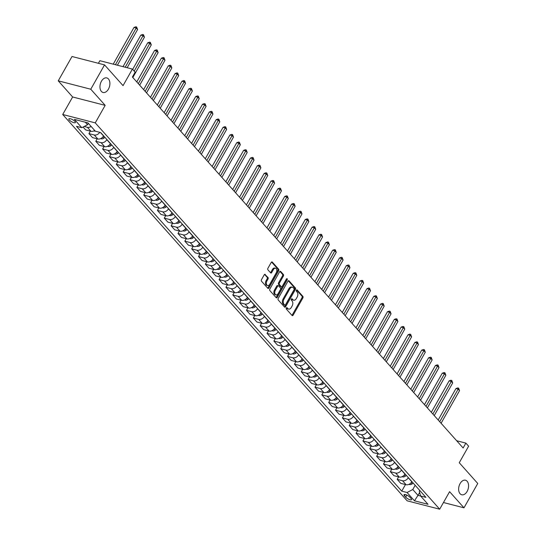<?xml version="1.0" encoding="UTF-8"?>
<svg xmlns="http://www.w3.org/2000/svg" width="536" height="536" viewBox="0 0 536 536"><rect width="100%" height="100%" fill="white"/><g stroke="black" fill="none" stroke-linecap="round" stroke-linejoin="round"><path stroke-width="0.8" d="M286.351 307.992A0.804 0.509 104.5 0 0 286.351 309.084L292.066 315.49A1.152 0.73 104.5 0 0 292.321 315.65A1.152 0.73 104.5 0 0 293.145 315.141L302.88 297.942A1.152 0.73 104.5 0 0 302.88 296.381L297.165 289.976A0.804 0.509 104.5 0 0 296.408 291.309L297.145 292.14A3.685 2.332 104.5 0 1 297.138 297.132L296.328 298.559A3.685 2.332 104.5 0 1 293.688 300.2A3.685 2.332 104.5 0 1 292.877 299.691L292.14 298.86A0.804 0.509 104.5 0 0 291.383 300.194L292.12 301.024A3.685 2.332 104.5 0 1 292.113 306.016L291.303 307.45A3.685 2.332 104.5 0 1 288.656 309.084A3.685 2.332 104.5 0 1 287.852 308.575L287.108 307.744A0.804 0.509 104.5 0 0 286.351 307.992M108.433 89.13A7.511 4.757 104.5 0 0 106.798 77.928A7.511 4.757 104.5 0 0 101.418 81.264A7.511 4.757 104.5 0 0 103.053 92.473A7.511 4.757 104.5 0 0 108.433 89.13M467.117 491.438A7.511 4.757 104.5 0 0 465.483 480.229A7.511 4.757 104.5 0 0 460.102 483.566A7.511 4.757 104.5 0 0 461.731 494.775A7.511 4.757 104.5 0 0 467.117 491.438M69.305 119.977A3.752 1.132 -150.5 0 0 72.755 122.282A3.752 1.132 -150.5 0 0 75.382 122.55A3.752 1.132 -150.5 0 0 74.926 121.431A3.752 1.132 -150.5 0 0 71.476 119.126A3.752 1.132 -150.5 0 0 68.849 118.858A3.752 1.132 -150.5 0 0 69.305 119.977M265.3 274.459A1.152 0.73 104.5 0 0 265.045 274.298A1.152 0.73 104.5 0 0 264.221 274.807L261.488 279.631A1.152 0.73 104.5 0 0 261.488 281.192L267.833 288.314A1.152 0.73 104.5 0 0 268.087 288.475A1.152 0.73 104.5 0 0 268.911 287.959L278.646 270.76A1.152 0.73 104.5 0 0 278.646 269.206L272.301 262.084A1.152 0.73 104.5 0 0 272.047 261.923A1.152 0.73 104.5 0 0 271.223 262.432L267.92 268.261A1.152 0.73 104.5 0 0 267.92 269.822L270.64 272.871A1.152 0.73 104.5 0 0 270.888 273.032A1.152 0.73 104.5 0 0 271.712 272.516L273.353 269.628A3.082 1.95 104.5 0 1 275.558 268.255A3.082 1.95 104.5 0 1 276.228 272.858L269.822 284.18A3.082 1.95 104.5 0 1 267.611 285.547A3.082 1.95 104.5 0 1 266.941 280.951L268.013 279.062A1.152 0.73 104.5 0 0 268.013 277.501L264.744 274.311M443.46 502.527L463.982 507.813L477.75 483.479L459.258 462.736L468.618 446.187L465.878 443.111L463.124 447.982L132.392 77.023L135.146 72.159L132.405 69.084L99.87 60.702L98.403 63.302M90.778 89.224L58.25 80.836L72.635 96.976L105.163 105.358L90.778 89.224L104.547 64.889L123.046 85.633L132.405 69.084M105.163 105.358L95.254 122.878L439.688 509.2L407.152 500.818L62.719 114.496L95.254 122.878M463.982 507.813L449.597 491.68L439.688 509.2M278.218 298.398A1.152 0.73 104.5 0 0 278.218 299.959L284.562 307.074A1.152 0.73 104.5 0 0 284.817 307.235A1.152 0.73 104.5 0 0 285.641 306.726L295.376 289.527A1.152 0.73 104.5 0 0 295.376 287.966L289.031 280.851A1.152 0.73 104.5 0 0 288.777 280.69A1.152 0.73 104.5 0 0 287.953 281.199L278.218 298.398M276.201 297.694L269.849 290.572A1.152 0.73 104.5 0 1 269.856 289.018L279.584 271.819A1.152 0.73 104.5 0 1 280.408 271.303A1.152 0.73 104.5 0 1 280.663 271.464L283.383 274.512A1.152 0.73 104.5 0 1 283.377 276.074L279.43 283.048A1.152 0.73 104.5 0 0 279.43 284.603L281.233 286.626A1.152 0.73 104.5 0 0 281.48 286.787A1.152 0.73 104.5 0 0 282.311 286.271L286.418 279.015A0.804 0.509 104.5 0 1 287.169 279.859L277.28 297.339A1.152 0.73 104.5 0 1 276.455 297.855A1.152 0.73 104.5 0 1 276.201 297.694M58.25 80.836L72.018 56.501L104.547 64.889M411.112 498.567L409.906 497.214A3.638 1.099 -150.5 0 0 406.563 494.983A3.638 1.099 -150.5 0 0 404.01 494.721A3.638 1.099 -150.5 0 0 404.452 495.813L405.658 497.167A3.638 1.099 -150.5 0 0 409.002 499.398A3.638 1.099 -150.5 0 0 411.548 499.659A3.638 1.099 -150.5 0 0 411.112 498.567M419.728 490.42L419.286 491.197L420.599 495.994L425.919 497.368L100.668 132.56L95.348 131.186L87.951 122.891L74.41 119.401L81.807 127.702L76.487 126.329L401.739 491.137L407.058 492.504L412.78 489.522L415.166 485.301M420.599 495.994L427.996 504.296L414.455 500.805L407.058 492.504M72.635 96.976L62.719 114.496M465.878 443.111L456.672 440.739M419.628 492.45L417.986 495.358L420.639 496.041M412.78 489.522L417.986 495.358L414.455 500.805M85.291 122.208L87.529 124.714L88.319 123.307M90.343 131.132L88.936 133.611L92.5 137.605L97.82 138.978A4.69 3.343 -41.7 0 0 103.542 135.99L103.609 135.863M97.19 138.817L95.79 141.296L101.11 142.663A4.69 3.343 -41.7 0 0 106.825 139.682L106.899 139.554M95.79 141.296L99.348 145.29L104.667 146.663A4.69 3.343 -41.7 0 0 110.389 143.675L110.463 143.548M104.044 146.502L102.637 148.981L107.957 150.348A4.69 3.343 -41.7 0 0 113.679 147.36L113.753 147.233M102.637 148.981L106.202 152.974L111.522 154.341A4.69 3.343 -41.7 0 0 117.243 151.36L117.31 151.232M110.892 154.18L109.491 156.659L114.811 158.033A4.69 3.343 -41.7 0 0 120.526 155.045L120.6 154.917M109.491 156.659L113.049 160.659L118.369 162.026A4.69 3.343 -41.7 0 0 124.091 159.038L124.164 158.911M117.739 161.865L116.339 164.344L121.659 165.718A4.69 3.343 -41.7 0 0 127.38 162.73L127.447 162.602M116.339 164.344L119.903 168.338L125.223 169.711A4.69 3.343 -41.7 0 0 130.938 166.723L131.012 166.596M124.593 169.55L123.193 172.029L128.506 173.396A4.69 3.343 -41.7 0 0 134.228 170.415L134.302 170.287M123.193 172.029L126.751 176.022L132.07 177.396A4.69 3.343 -41.7 0 0 137.792 174.408L137.866 174.28M131.441 177.235L130.04 179.714L135.36 181.081A4.69 3.343 -41.7 0 0 141.082 178.093L141.149 177.965M130.04 179.714L133.605 183.707L138.924 185.081A4.69 3.343 -41.7 0 0 144.64 182.093L144.713 181.965M138.295 184.913L136.888 187.392L142.208 188.766A4.69 3.343 -41.7 0 0 147.929 185.778L148.003 185.65M136.888 187.392L140.452 191.392L145.772 192.759A4.69 3.343 -41.7 0 0 151.494 189.771L151.561 189.65M145.142 192.598L143.742 195.077L149.062 196.451A4.69 3.343 -41.7 0 0 154.777 193.463L154.85 193.335M143.742 195.077L147.299 199.077L152.619 200.444A4.69 3.343 -41.7 0 0 158.341 197.456L158.415 197.328M151.996 200.283L150.589 202.762L155.909 204.136A4.69 3.343 -41.7 0 0 161.631 201.147L161.704 201.02M150.589 202.762L154.154 206.755L159.473 208.129A4.69 3.343 -41.7 0 0 165.195 205.141L165.262 205.013M158.844 207.968L157.443 210.447L162.763 211.814A4.69 3.343 -41.7 0 0 168.478 208.826L168.552 208.705M157.443 210.447L161.001 214.44L166.321 215.814A4.69 3.343 -41.7 0 0 172.043 212.826L172.116 212.698M165.691 215.646L164.291 218.132L169.611 219.499A4.69 3.343 -41.7 0 0 175.332 216.511L175.399 216.383M164.291 218.132L167.855 222.125L173.175 223.492A4.69 3.343 -41.7 0 0 178.89 220.51L178.964 220.383M172.545 223.331L171.145 225.81L176.465 227.184A4.69 3.343 -41.7 0 0 182.18 224.195L182.253 224.068M171.145 225.81L174.703 229.81L180.022 231.177A4.69 3.343 -41.7 0 0 185.744 228.189L185.818 228.061M179.393 231.016L177.992 233.495L183.312 234.869A4.69 3.343 -41.7 0 0 189.034 231.88L189.101 231.753M177.992 233.495L181.557 237.488L186.876 238.862A4.69 3.343 -41.7 0 0 192.591 235.874L192.665 235.746M186.247 238.701L184.84 241.18L190.159 242.547A4.69 3.343 -41.7 0 0 195.881 239.565L195.955 239.438M184.84 241.18L188.404 245.173L193.724 246.547A4.69 3.343 -41.7 0 0 199.446 243.558L199.513 243.431M193.094 246.386L191.694 248.865L197.014 250.232A4.69 3.343 -41.7 0 0 202.735 247.243L202.802 247.116M191.694 248.865L195.258 252.858L200.571 254.232A4.69 3.343 -41.7 0 0 206.293 251.243L206.367 251.116M199.948 254.064L198.541 256.543L203.861 257.916A4.69 3.343 -41.7 0 0 209.583 254.928L209.656 254.801M198.541 256.543L202.106 260.543L207.425 261.91A4.69 3.343 -41.7 0 0 213.147 258.921L213.214 258.801M206.796 261.749L205.395 264.228L210.715 265.601A4.69 3.343 -41.7 0 0 216.43 262.613L216.504 262.486M205.395 264.228L208.953 268.221L214.273 269.595A4.69 3.343 -41.7 0 0 219.995 266.606L220.068 266.479M213.65 269.434L212.243 271.913L217.562 273.286A4.69 3.343 -41.7 0 0 223.284 270.298L223.358 270.171M212.243 271.913L215.807 275.906L221.127 277.28A4.69 3.343 -41.7 0 0 226.849 274.291L226.916 274.164M220.497 277.119L219.097 279.598L224.417 280.965A4.69 3.343 -41.7 0 0 230.132 277.976L230.205 277.856M219.097 279.598L222.654 283.591L227.974 284.964A4.69 3.343 -41.7 0 0 233.696 281.976L233.77 281.849M227.344 284.797L225.944 287.276L231.264 288.649A4.69 3.343 -41.7 0 0 236.986 285.661L237.053 285.534M225.944 287.276L229.509 291.276L234.828 292.643A4.69 3.343 -41.7 0 0 240.543 289.661L240.617 289.534M234.199 292.482L232.798 294.961L238.111 296.334A4.69 3.343 -41.7 0 0 243.833 293.346L243.907 293.219M232.798 294.961L236.356 298.961L241.676 300.328A4.69 3.343 -41.7 0 0 247.398 297.339L247.471 297.212M241.046 300.167L239.646 302.646L244.965 304.019A4.69 3.343 -41.7 0 0 250.687 301.031L250.754 300.904M239.646 302.646L243.21 306.639L248.53 308.012A4.69 3.343 -41.7 0 0 254.245 305.024L254.319 304.897M247.9 307.852L246.493 310.331L251.813 311.697A4.69 3.343 -41.7 0 0 257.535 308.716L257.608 308.589M246.493 310.331L250.057 314.324L255.377 315.697A4.69 3.343 -41.7 0 0 261.099 312.709L261.166 312.582M254.747 315.536L253.347 318.016L258.667 319.382A4.69 3.343 -41.7 0 0 264.382 316.394L264.456 316.267M253.347 318.016L256.905 322.009L262.225 323.382A4.69 3.343 -41.7 0 0 267.946 320.394L268.02 320.267M261.601 323.215L260.195 325.694L265.514 327.067A4.69 3.343 -41.7 0 0 271.236 324.079L271.31 323.952M260.195 325.694L263.759 329.694L269.079 331.06A4.69 3.343 -41.7 0 0 274.8 328.072L274.868 327.945M268.449 330.9L267.049 333.379L272.368 334.752A4.69 3.343 -41.7 0 0 278.084 331.764L278.157 331.637M267.049 333.379L270.606 337.372L275.926 338.745A4.69 3.343 -41.7 0 0 281.648 335.757L281.722 335.63M275.296 338.585L273.896 341.064L279.216 342.437A4.69 3.343 -41.7 0 0 284.938 339.449L285.005 339.322M273.896 341.064L277.46 345.057L282.78 346.43A4.69 3.343 -41.7 0 0 288.495 343.442L288.569 343.315M282.15 346.269L280.75 348.748L286.07 350.115A4.69 3.343 -41.7 0 0 291.785 347.127L291.859 347M280.75 348.748L284.308 352.742L289.628 354.115A4.69 3.343 -41.7 0 0 295.349 351.127L295.423 351M288.998 353.948L287.598 356.427L292.917 357.8A4.69 3.343 -41.7 0 0 298.639 354.812L298.706 354.685M287.598 356.427L291.162 360.427L296.482 361.793A4.69 3.343 -41.7 0 0 302.197 358.812L302.271 358.685M295.852 361.632L294.445 364.112L299.765 365.485A4.69 3.343 -41.7 0 0 305.487 362.497L305.56 362.37M294.445 364.112L298.009 368.111L303.329 369.478A4.69 3.343 -41.7 0 0 309.051 366.49L309.118 366.363M302.699 369.317L301.299 371.796L306.619 373.17A4.69 3.343 -41.7 0 0 312.341 370.182L312.408 370.054M301.299 371.796L304.863 375.79L310.177 377.163A4.69 3.343 -41.7 0 0 315.898 374.175L315.972 374.048M309.553 377.002L308.146 379.481L313.466 380.848A4.69 3.343 -41.7 0 0 319.188 377.867L319.262 377.739M308.146 379.481L311.711 383.475L317.031 384.848A4.69 3.343 -41.7 0 0 322.752 381.86L322.819 381.733M316.401 384.687L315 387.166L320.32 388.533A4.69 3.343 -41.7 0 0 326.035 385.545L326.109 385.418M315 387.166L318.558 391.159L323.878 392.526A4.69 3.343 -41.7 0 0 329.6 389.545L329.674 389.417M323.255 392.365L321.848 394.844L327.168 396.218A4.69 3.343 -41.7 0 0 332.89 393.23L332.963 393.102M321.848 394.844L325.412 398.844L330.732 400.211A4.69 3.343 -41.7 0 0 336.454 397.223L336.521 397.096M330.102 400.05L328.702 402.529L334.022 403.903A4.69 3.343 -41.7 0 0 339.737 400.915L339.811 400.787M328.702 402.529L332.26 406.523L337.58 407.896A4.69 3.343 -41.7 0 0 343.301 404.908L343.375 404.781M336.95 407.735L335.549 410.214L340.869 411.581A4.69 3.343 -41.7 0 0 346.591 408.6L346.658 408.472M335.549 410.214L339.114 414.207L344.434 415.581A4.69 3.343 -41.7 0 0 350.149 412.593L350.222 412.465M343.804 415.42L342.397 417.899L347.717 419.266A4.69 3.343 -41.7 0 0 353.438 416.278L353.512 416.15M342.397 417.899L345.961 421.892L351.281 423.266A4.69 3.343 -41.7 0 0 357.003 420.278L357.077 420.15M350.651 423.098L349.251 425.577L354.571 426.951A4.69 3.343 -41.7 0 0 360.293 423.963L360.36 423.835M349.251 425.577L352.815 429.577L358.135 430.944A4.69 3.343 -41.7 0 0 363.85 427.956L363.924 427.835M357.505 430.783L356.098 433.262L361.418 434.636A4.69 3.343 -41.7 0 0 367.14 431.648L367.214 431.52M356.098 433.262L359.663 437.262L364.983 438.629A4.69 3.343 -41.7 0 0 370.704 435.641L370.771 435.513M364.353 438.468L362.952 440.947L368.272 442.321A4.69 3.343 -41.7 0 0 373.987 439.332L374.061 439.205M362.952 440.947L366.51 444.94L371.83 446.314A4.69 3.343 -41.7 0 0 377.552 443.326L377.625 443.198M371.207 446.153L369.8 448.632L375.12 449.999A4.69 3.343 -41.7 0 0 380.841 447.011L380.915 446.89M369.8 448.632L373.364 452.625L378.684 453.999A4.69 3.343 -41.7 0 0 384.406 451.011L384.473 450.883M378.054 453.831L376.654 456.317L381.974 457.684A4.69 3.343 -41.7 0 0 387.689 454.696L387.763 454.568M376.654 456.317L380.212 460.31L385.531 461.677A4.69 3.343 -41.7 0 0 391.253 458.695L391.327 458.568M384.902 461.516L383.501 463.995L388.821 465.369A4.69 3.343 -41.7 0 0 394.543 462.38L394.61 462.253M383.501 463.995L387.066 467.995L392.386 469.362A4.69 3.343 -41.7 0 0 398.101 466.374L398.174 466.246M391.756 469.201L390.355 471.68L395.668 473.053A4.69 3.343 -41.7 0 0 401.39 470.065L401.464 469.938M390.355 471.68L393.913 475.673L399.233 477.047A4.69 3.343 -41.7 0 0 404.955 474.058L405.028 473.931M398.603 476.886L397.203 479.365L402.523 480.732A4.69 3.343 -41.7 0 0 408.244 477.75L408.311 477.623M397.203 479.365L400.767 483.358L406.087 484.732A4.69 3.343 -41.7 0 0 411.802 481.743L411.876 481.616M405.457 484.571L401.739 491.137M83.073 127.039L85.653 129.926L90.966 131.293A4.69 3.343 -41.7 0 0 94.684 130.449M88.936 133.611L94.256 134.985A4.69 3.343 -41.7 0 0 99.77 132.332M84.172 126.463L87.408 127.3A4.69 3.343 -41.7 0 0 91.12 126.449M87.529 124.714L81.807 127.702M286.485 307.805L286.968 308.347A3.685 2.332 104.5 0 0 287.778 308.857L288.656 309.084M293.688 300.2L292.81 299.972A3.685 2.332 104.5 0 1 291.999 299.463L291.517 298.921M291.912 315.322A1.152 0.73 104.5 0 0 292.267 314.913L301.996 297.715A1.152 0.73 104.5 0 0 302.002 296.16L296.542 290.036M284.408 306.9A1.152 0.73 104.5 0 0 284.763 306.498L294.492 289.299A1.152 0.73 104.5 0 0 294.499 287.738L288.301 280.797M284.73 305.078A0.804 0.509 104.5 0 0 285.487 304.83L294.023 289.735A0.804 0.509 104.5 0 0 294.03 288.643L293.246 287.765A3.685 2.332 104.5 0 0 292.435 287.256A3.685 2.332 104.5 0 0 289.795 288.891L283.959 299.209A3.685 2.332 104.5 0 0 283.946 304.2L284.73 305.078L283.852 304.85A0.804 0.509 104.5 0 0 284.234 304.95M292.435 287.256L291.557 287.028A3.685 2.332 104.5 0 0 288.917 288.663L289.795 288.891M283.852 304.85L283.068 303.972A3.685 2.332 104.5 0 1 283.082 298.988L288.917 288.663M279.939 271.41L282.499 274.285L283.383 274.512M280.904 286.539A1.152 0.73 104.5 0 1 280.603 286.559A1.152 0.73 104.5 0 1 280.348 286.398L278.546 284.382A1.152 0.73 104.5 0 1 278.553 282.82L282.499 275.846A1.152 0.73 104.5 0 0 282.499 274.285M276.047 297.52A1.152 0.73 104.5 0 0 276.402 297.118L286.291 279.631A0.804 0.509 104.5 0 0 286.445 278.961M275.337 290.284A3.082 1.95 104.5 0 0 276.007 294.88A3.082 1.95 104.5 0 0 278.211 293.514L280.469 289.52A1.152 0.73 104.5 0 0 280.475 287.966L278.673 285.943A1.152 0.73 104.5 0 0 278.419 285.782A1.152 0.73 104.5 0 0 277.594 286.298L275.337 290.284L274.459 290.056A3.082 1.95 104.5 0 0 275.129 294.653L276.007 294.88M277.795 285.715A1.152 0.73 104.5 0 0 277.541 285.554A1.152 0.73 104.5 0 0 276.717 286.07L277.594 286.298M274.459 290.056L276.717 286.07M267.611 285.547L266.734 285.32A3.082 1.95 104.5 0 1 266.064 280.723L267.136 278.834A1.152 0.73 104.5 0 0 267.136 277.28L264.576 274.405M275.558 268.255L274.68 268.034A3.082 1.95 104.5 0 0 272.469 269.4L273.353 269.628M270.479 272.697A1.152 0.73 104.5 0 0 270.834 272.288L272.469 269.4M267.678 288.14A1.152 0.73 104.5 0 0 268.034 287.731L277.762 270.533A1.152 0.73 104.5 0 0 277.769 268.978L271.571 262.03M409.062 484.31L409.598 484.557A3.109 2.218 -41.7 0 0 412.157 483.887L413.216 483.117M441.088 423.266L459.54 390.657L458.166 389.123L455.969 388.553L438.18 419.996M411.112 482.722A3.109 2.218 -41.7 0 0 411.119 482.715L412.171 481.944M455.969 388.553L457.757 387.917L458.635 388.144L458.166 389.123L439.721 421.725M458.635 388.144L459.54 390.657M402.208 476.625L402.744 476.873A3.109 2.218 -41.7 0 0 405.31 476.203L406.362 475.432M434.24 415.581L452.685 382.972L451.319 381.438L449.121 380.868L431.333 412.318M405.31 476.203L404.271 475.037A3.109 2.218 -41.7 0 0 404.271 475.037L405.323 474.266M449.121 380.868L450.91 380.238L451.788 380.46L451.319 381.438L432.874 414.047M451.788 380.46L452.685 382.972M395.36 468.94L395.896 469.194A3.109 2.218 -41.7 0 0 398.462 468.518L399.514 467.747M427.393 407.896L445.838 375.287L444.471 373.753L442.267 373.19L424.478 404.633M398.462 468.518L397.417 467.352A3.109 2.218 -41.7 0 0 397.417 467.352L398.469 466.581M442.267 373.19L444.056 372.553L444.934 372.781L444.471 373.753L426.02 406.362M444.934 372.781L445.838 375.287M388.506 461.262L389.049 461.509A3.109 2.218 -41.7 0 0 391.608 460.833L392.66 460.062M420.539 400.211L438.991 367.609L437.617 366.068L435.42 365.505L417.631 396.948M390.563 459.674A3.109 2.218 -41.7 0 0 390.57 459.667L391.622 458.896M435.42 365.505L437.209 364.869L438.086 365.096L437.617 366.068L419.172 398.677M438.086 365.096L438.991 367.609M381.659 453.577L382.195 453.825A3.109 2.218 -41.7 0 0 384.761 453.155L385.813 452.384M413.692 392.533L432.137 359.924L430.77 358.39L428.572 357.82L410.777 389.263M384.761 453.155L383.716 451.982A3.109 2.218 -41.7 0 0 383.716 451.982L384.768 451.212M428.572 357.82L430.354 357.184L431.232 357.412L430.77 358.39L412.318 390.992M431.232 357.412L432.137 359.924M374.805 445.892L375.347 446.14A3.109 2.218 -41.7 0 0 377.907 445.47L378.959 444.699M406.837 384.848L425.289 352.239L423.916 350.705L421.718 350.135L403.93 381.585M377.907 445.47L376.868 444.297A3.109 2.218 -41.7 0 0 376.868 444.297L377.92 443.533M421.718 350.135L423.507 349.505L424.385 349.727L423.916 350.705L405.471 383.314M424.385 349.727L425.289 352.239M367.957 438.207L368.493 438.455A3.109 2.218 -41.7 0 0 371.059 437.785L372.111 437.014M399.99 377.163L418.435 344.554L417.068 343.02L414.871 342.45L397.076 373.9M371.059 437.785L370.014 436.619A3.109 2.218 -41.7 0 0 370.014 436.619L371.066 435.848M414.871 342.45L416.653 341.821L417.537 342.048L417.068 343.02L398.617 375.629M417.537 342.048L418.435 344.554M361.11 430.529L361.646 430.777A3.109 2.218 -41.7 0 0 364.205 430.1L365.257 429.329M393.136 369.478L411.588 336.876L410.214 335.335L408.017 334.772L390.228 366.215M364.205 430.1L363.167 428.934A3.109 2.218 -41.7 0 0 363.167 428.934L364.219 428.163M408.017 334.772L409.805 334.136L410.683 334.364L410.214 335.335L391.769 367.944M410.683 334.364L411.588 336.876M354.256 422.844L354.792 423.092A3.109 2.218 -41.7 0 0 357.358 422.415L358.41 421.651M386.288 361.8L404.734 329.191L403.367 327.65L401.169 327.087L383.374 358.53M357.358 422.415L356.319 421.249A3.109 2.218 -41.7 0 0 356.319 421.249L357.371 420.479M401.169 327.087L402.951 326.451L403.836 326.679L403.367 327.65L384.915 360.259M403.836 326.679L404.734 329.191M347.408 415.159L347.944 415.407A3.109 2.218 -41.7 0 0 350.504 414.737L351.562 413.966M379.441 354.115L397.886 321.506L396.513 319.972L394.315 319.402L376.527 350.852M350.504 414.737L349.465 413.564A3.109 2.218 -41.7 0 0 349.465 413.564L350.517 412.794M394.315 319.402L396.104 318.766L396.982 318.994L396.513 319.972L378.068 352.574M396.982 318.994L397.886 321.506M340.554 407.474L341.097 407.722A3.109 2.218 -41.7 0 0 343.656 407.052L344.708 406.281M372.587 346.43L391.039 313.821L389.665 312.287L387.468 311.718L369.679 343.167M343.656 407.052L342.618 405.886A3.109 2.218 -41.7 0 0 342.618 405.886L343.67 405.115M387.468 311.718L389.257 311.088L390.134 311.309L389.665 312.287L371.22 344.896M390.134 311.309L391.039 313.821M333.707 399.796L334.243 400.044A3.109 2.218 -41.7 0 0 336.809 399.367L337.861 398.596M365.74 338.745L384.185 306.136L382.818 304.602L380.62 304.039L362.825 335.482M336.809 399.367L335.764 398.201A3.109 2.218 -41.7 0 0 335.764 398.201L336.816 397.431M380.62 304.039L382.403 303.403L383.28 303.631L382.818 304.602L364.366 337.211M383.28 303.631L384.185 306.136M326.853 392.111L327.396 392.359A3.109 2.218 -41.7 0 0 329.955 391.682L331.007 390.912M358.885 331.06L377.337 298.458L375.964 296.917L373.766 296.354L355.978 327.798M329.955 391.682L328.916 390.516A3.109 2.218 -41.7 0 0 328.916 390.516L329.968 389.746M373.766 296.354L375.555 295.718L376.433 295.946L375.964 296.917L357.519 329.526M376.433 295.946L377.337 298.458M320.005 384.426L320.541 384.674A3.109 2.218 -41.7 0 0 323.108 384.004L324.159 383.233M352.038 323.382L370.483 290.773L369.116 289.239L366.919 288.67L349.124 320.113M323.108 384.004L322.062 382.831A3.109 2.218 -41.7 0 0 322.062 382.831L323.114 382.061M366.919 288.67L368.701 288.033L369.585 288.261L369.116 289.239L350.665 321.841M369.585 288.261L370.483 290.773M313.158 376.741L313.694 376.989A3.109 2.218 -41.7 0 0 316.253 376.319L317.305 375.548M345.184 315.697L363.636 283.088L362.262 281.554L360.065 280.985L342.276 312.434M315.208 375.153A3.109 2.218 -41.7 0 0 315.215 375.146L316.267 374.383M360.065 280.985L361.854 280.355L362.731 280.576L362.262 281.554L343.817 314.163M362.731 280.576L363.636 283.088M306.304 369.056L306.84 369.304A3.109 2.218 -41.7 0 0 309.406 368.634L310.458 367.863M338.337 308.012L356.782 275.404L355.415 273.869L353.217 273.3L335.422 304.75M309.406 368.634L308.361 367.468L309.419 366.698M353.217 273.3L355 272.67L355.884 272.898L355.415 273.869L336.963 306.478M355.884 272.898L356.782 275.404M299.457 361.378L299.993 361.626A3.109 2.218 -41.7 0 0 302.552 360.949L303.611 360.179M331.483 300.328L349.934 267.725L348.561 266.184L346.363 265.622L328.575 297.065M302.552 360.949L301.513 359.783A3.109 2.218 -41.7 0 0 301.513 359.783L302.565 359.013M346.363 265.622L348.152 264.985L349.03 265.213L348.561 266.184L330.116 298.793M349.03 265.213L349.934 267.725M292.602 353.693L293.138 353.941A3.109 2.218 -41.7 0 0 295.705 353.264L296.756 352.5M324.635 292.649L343.08 260.04L341.713 258.499L339.516 257.937L321.727 289.38M294.659 352.105A3.109 2.218 -41.7 0 0 294.666 352.098L295.718 351.328M339.516 257.937L341.305 257.3L342.182 257.528L341.713 258.499L323.268 291.108M342.182 257.528L343.08 260.04M285.755 346.008L286.291 346.256A3.109 2.218 -41.7 0 0 288.857 345.586L289.909 344.815M317.788 284.964L336.233 252.356L334.866 250.821L332.662 250.252L314.873 281.702M288.857 345.586L287.812 344.413A3.109 2.218 -41.7 0 0 287.812 344.413L288.864 343.643M332.662 250.252L334.451 249.615L335.328 249.843L334.866 250.821L316.414 283.423M335.328 249.843L336.233 252.356M278.901 338.323L279.444 338.571A3.109 2.218 -41.7 0 0 282.003 337.901L283.055 337.131M310.934 277.28L329.385 244.671L328.012 243.136L325.814 242.567L308.026 274.017M282.003 337.901L280.965 336.735A3.109 2.218 -41.7 0 0 280.965 336.735L282.016 335.965M325.814 242.567L327.603 241.937L328.481 242.165L328.012 243.136L309.567 275.745M328.481 242.165L329.385 244.671M272.054 330.645L272.59 330.893A3.109 2.218 -41.7 0 0 275.156 330.216L276.208 329.446M304.086 269.595L322.531 236.992L321.165 235.451L318.967 234.889L301.172 266.332M275.156 330.216L274.11 329.05A3.109 2.218 -41.7 0 0 274.11 329.05L275.162 328.28M318.967 234.889L320.749 234.252L321.627 234.48L321.165 235.451L302.713 268.06M321.627 234.48L322.531 236.992M265.199 322.96L265.742 323.208A3.109 2.218 -41.7 0 0 268.302 322.531L269.353 321.761M297.232 261.916L315.684 229.308L314.31 227.767L312.113 227.204L294.324 258.647M268.302 322.531L267.263 321.365A3.109 2.218 -41.7 0 0 267.263 321.365L268.315 320.595M312.113 227.204L313.902 226.567L314.779 226.795L314.31 227.767L295.865 260.375M314.779 226.795L315.684 229.308M258.352 315.275L258.888 315.523A3.109 2.218 -41.7 0 0 261.454 314.853L262.506 314.083M290.385 254.232L308.83 221.623L307.463 220.088L305.265 219.519L287.47 250.962M261.454 314.853L260.409 313.681A3.109 2.218 -41.7 0 0 260.409 313.681L261.461 312.91M305.265 219.519L307.048 218.882L307.932 219.11L307.463 220.088L289.011 252.69M307.932 219.11L308.83 221.623M251.505 307.59L252.041 307.838A3.109 2.218 -41.7 0 0 254.6 307.168L255.652 306.398M283.531 246.547L301.982 213.938L300.609 212.403L298.411 211.834L280.623 243.284M254.6 307.168L253.561 305.996A3.109 2.218 -41.7 0 0 253.561 305.996L254.613 305.232M298.411 211.834L300.2 211.204L301.078 211.425L300.609 212.403L282.164 245.012M301.078 211.425L301.982 213.938M244.65 299.905L245.186 300.16A3.109 2.218 -41.7 0 0 247.753 299.483L248.805 298.713M276.683 238.862L295.128 206.253L293.762 204.719L291.564 204.156L273.769 235.599M246.707 298.317A3.109 2.218 -41.7 0 0 246.714 298.317L247.766 297.547M291.564 204.156L293.346 203.519L294.231 203.747L293.762 204.719L275.31 237.327M294.231 203.747L295.128 206.253M237.803 292.227L238.339 292.475A3.109 2.218 -41.7 0 0 240.905 291.798L241.957 291.028M269.836 231.177L288.281 198.575L286.907 197.034L284.71 196.471L266.921 227.914M240.905 291.798L239.86 290.633A3.109 2.218 -41.7 0 0 239.86 290.633L240.912 289.862M284.71 196.471L286.499 195.834L287.376 196.062L286.907 197.034L268.462 229.643M287.376 196.062L288.281 198.575M230.949 284.542L231.492 284.79A3.109 2.218 -41.7 0 0 234.051 284.114L235.103 283.35M262.982 223.499L281.434 190.89L280.06 189.355L277.862 188.786L260.074 220.229M233.006 282.954A3.109 2.218 -41.7 0 0 233.013 282.948L234.065 282.177M277.862 188.786L279.651 188.149L280.529 188.377L280.06 189.355L261.615 221.958M280.529 188.377L281.434 190.89M224.102 276.857L224.638 277.105A3.109 2.218 -41.7 0 0 227.204 276.435L228.256 275.665M256.134 215.814L274.579 183.205L273.213 181.671L271.015 181.101L253.22 212.551M227.204 276.435L226.159 275.263A3.109 2.218 -41.7 0 0 226.159 275.263L227.21 274.499M271.015 181.101L272.797 180.465L273.675 180.692L273.213 181.671L254.761 214.279M273.675 180.692L274.579 183.205M217.248 269.173L217.79 269.42A3.109 2.218 -41.7 0 0 220.35 268.75L221.401 267.98M249.28 208.129L267.732 175.52L266.359 173.986L264.161 173.416L246.372 204.866M219.304 267.585A3.109 2.218 -41.7 0 0 219.311 267.585L220.363 266.814M264.161 173.416L265.95 172.786L266.828 173.014L266.359 173.986L247.913 206.595M266.828 173.014L267.732 175.52M210.4 261.494L210.936 261.742A3.109 2.218 -41.7 0 0 213.502 261.065L214.554 260.295M242.433 200.444L260.878 167.842L259.511 166.301L257.314 165.738L239.518 197.181M213.502 261.065L212.457 259.9A3.109 2.218 -41.7 0 0 212.457 259.9L213.509 259.129M257.314 165.738L259.096 165.101L259.98 165.329L259.511 166.301L241.059 198.91M259.98 165.329L260.878 167.842M203.553 253.809L204.089 254.057A3.109 2.218 -41.7 0 0 206.648 253.381L207.7 252.61M235.579 192.766L254.03 160.157L252.657 158.616L250.459 158.053L232.671 189.496M205.603 252.222A3.109 2.218 -41.7 0 0 205.61 252.215L206.662 251.444M250.459 158.053L252.248 157.417L253.126 157.644L252.657 158.616L234.212 191.225M253.126 157.644L254.03 160.157M196.699 246.125L197.235 246.372A3.109 2.218 -41.7 0 0 199.801 245.702L200.853 244.932M228.731 185.081L247.176 152.472L245.81 150.938L243.612 150.368L225.817 181.811M198.755 244.537A3.109 2.218 -41.7 0 0 198.755 244.53L199.814 243.759M243.612 150.368L245.394 149.732L246.279 149.959L245.81 150.938L227.358 183.54M246.279 149.959L247.176 152.472M189.851 238.44L190.387 238.688A3.109 2.218 -41.7 0 0 192.947 238.018L194.005 237.247M221.877 177.396L240.329 144.787L238.956 143.253L236.758 142.683L218.969 174.133M191.901 236.852A3.109 2.218 -41.7 0 0 191.908 236.852L192.96 236.081M236.758 142.683L238.547 142.053L239.425 142.275L238.956 143.253L220.51 175.862M239.425 142.275L240.329 144.787M182.997 230.755L183.533 231.009A3.109 2.218 -41.7 0 0 186.099 230.333L187.151 229.562M215.03 169.711L233.475 137.102L232.108 135.568L229.91 135.005L212.122 166.448M186.099 230.333L185.061 229.167A3.109 2.218 -41.7 0 0 185.061 229.167L186.113 228.396M229.91 135.005L231.699 134.369L232.577 134.596L232.108 135.568L213.663 168.177M232.577 134.596L233.475 137.102M176.15 223.077L176.686 223.324A3.109 2.218 -41.7 0 0 179.252 222.648L180.304 221.877M208.182 162.026L226.628 129.424L225.261 127.883L223.056 127.32L205.268 158.763M178.2 221.489A3.109 2.218 -41.7 0 0 178.207 221.482L179.259 220.711M223.056 127.32L224.845 126.684L225.723 126.911L225.261 127.883L206.809 160.492M225.723 126.911L226.628 129.424M169.296 215.392L169.838 215.64A3.109 2.218 -41.7 0 0 172.398 214.97L173.45 214.199M201.328 154.348L219.78 121.739L218.407 120.205L216.209 119.635L198.421 151.078M172.398 214.97L171.359 213.797A3.109 2.218 -41.7 0 0 171.359 213.797L172.411 213.026M216.209 119.635L217.998 118.999L218.876 119.227L218.407 120.205L199.962 152.807M218.876 119.227L219.78 121.739M162.448 207.707L162.984 207.955A3.109 2.218 -41.7 0 0 165.55 207.285L166.602 206.514M194.481 146.663L212.926 114.054L211.559 112.52L209.362 111.95L191.566 143.4M164.498 206.119A3.109 2.218 -41.7 0 0 164.505 206.112L165.557 205.348M209.362 111.95L211.144 111.321L212.022 111.542L211.559 112.52L193.107 145.129M212.022 111.542L212.926 114.054M155.594 200.022L156.137 200.27A3.109 2.218 -41.7 0 0 158.696 199.6L159.748 198.829M187.627 138.978L206.079 106.369L204.705 104.835L202.508 104.265L184.719 135.715M158.696 199.6L157.658 198.434A3.109 2.218 -41.7 0 0 157.658 198.434L158.71 197.663M202.508 104.265L204.296 103.636L205.174 103.863L204.705 104.835L186.26 137.444M205.174 103.863L206.079 106.369M148.747 192.344L149.283 192.591A3.109 2.218 -41.7 0 0 151.849 191.915L152.901 191.144M180.779 131.293L199.225 98.691L197.858 97.15L195.66 96.587L177.865 128.03M150.797 190.756A3.109 2.218 -41.7 0 0 150.804 190.749L151.856 189.979M195.66 96.587L197.442 95.951L198.327 96.179L197.858 97.15L179.406 129.759M198.327 96.179L199.225 98.691M141.899 184.659L142.435 184.907A3.109 2.218 -41.7 0 0 144.995 184.23L146.047 183.466M173.925 123.615L192.377 91.006L191.004 89.465L188.806 88.902L171.018 120.345M144.995 184.23L143.956 183.064A3.109 2.218 -41.7 0 0 143.956 183.064L145.008 182.294M188.806 88.902L190.595 88.266L191.473 88.494L191.004 89.465L172.559 122.074M191.473 88.494L192.377 91.006M135.045 176.974L135.581 177.222A3.109 2.218 -41.7 0 0 138.147 176.552L139.199 175.781M167.078 115.93L185.523 83.321L184.156 81.787L181.959 81.217L164.163 112.661M138.147 176.552L137.109 175.379A3.109 2.218 -41.7 0 0 137.109 175.379L138.161 174.609M181.959 81.217L183.741 80.581L184.625 80.809L184.156 81.787L165.704 114.389M184.625 80.809L185.523 83.321M128.198 169.289L128.734 169.537A3.109 2.218 -41.7 0 0 131.3 168.867L132.352 168.096M160.231 108.245L178.676 75.636L177.309 74.102L175.105 73.532L157.316 104.982M131.3 168.867L130.255 167.701A3.109 2.218 -41.7 0 0 130.255 167.701L131.307 166.931M175.105 73.532L176.893 72.903L177.771 73.124L177.309 74.102L158.857 106.711M177.771 73.124L178.676 75.636M121.344 161.604L121.886 161.859A3.109 2.218 -41.7 0 0 124.446 161.182L125.498 160.411M153.376 100.56L171.828 67.951L170.455 66.417L168.257 65.854L150.469 97.297M124.446 161.182L123.407 160.016A3.109 2.218 -41.7 0 0 123.407 160.016L124.459 159.246M168.257 65.854L170.046 65.218L170.924 65.446L170.455 66.417L152.01 99.026M170.924 65.446L171.828 67.951M114.496 153.926L115.032 154.174A3.109 2.218 -41.7 0 0 117.598 153.497L118.65 152.727M146.529 92.875L164.974 60.273L163.607 58.732L161.41 58.169L143.614 89.613M117.598 153.497L116.553 152.331A3.109 2.218 -41.7 0 0 116.553 152.331L117.605 151.561M161.41 58.169L163.192 57.533L164.07 57.761L163.607 58.732L145.156 91.341M164.07 57.761L164.974 60.273M107.642 146.241L108.185 146.489A3.109 2.218 -41.7 0 0 110.744 145.819L111.796 145.048M139.675 85.197L158.127 52.588L156.753 51.054L154.556 50.484L136.767 81.928M110.744 145.819L109.706 144.646A3.109 2.218 -41.7 0 0 109.706 144.646L110.758 143.876M154.556 50.484L156.345 49.848L157.222 50.076L156.753 51.054L138.308 83.656M157.222 50.076L158.127 52.588M100.795 138.556L101.331 138.804A3.109 2.218 -41.7 0 0 103.897 138.134L104.949 137.363M132.828 77.512L151.273 44.903L149.906 43.369L147.708 42.8L132.667 69.379M102.845 136.968A3.109 2.218 -41.7 0 0 102.852 136.961L103.904 136.198M147.708 42.8L149.49 42.17L150.375 42.391L134.208 71.107M150.375 42.391L151.273 44.903M93.947 130.871L94.483 131.119A3.109 2.218 -41.7 0 0 95.321 131.159M127.159 67.73L144.425 37.218L143.052 35.684L140.854 35.115L123.005 66.665M140.854 35.115L142.643 34.485L143.521 34.713L143.052 35.684L125.21 67.228M143.521 34.713L144.425 37.218M117.391 65.211L137.571 29.54L136.204 27.999L134.007 27.437L113.237 64.146M134.007 27.437L135.789 26.8L136.673 27.028L136.204 27.999L115.434 64.709M136.673 27.028L137.571 29.54M100.426 132.499L103.542 135.99M106.825 139.682L110.389 143.675M113.679 147.36L117.243 151.36M120.526 155.045L124.091 159.038M127.38 162.73L130.938 166.723M134.228 170.415L137.792 174.408M141.082 178.093L144.64 182.093M147.929 185.778L151.494 189.771M154.777 193.463L158.341 197.456M161.631 201.147L165.195 205.141M168.478 208.826L172.043 212.826M175.332 216.511L178.89 220.51M182.18 224.195L185.744 228.189M189.034 231.88L192.591 235.874M195.881 239.565L199.446 243.558M202.735 247.243L206.293 251.243M209.583 254.928L213.147 258.921M216.43 262.613L219.995 266.606M223.284 270.298L226.849 274.291M230.132 277.976L233.696 281.976M236.986 285.661L240.543 289.661M243.833 293.346L247.398 297.339M250.687 301.031L254.245 305.024M257.535 308.716L261.099 312.709M264.382 316.394L267.946 320.394M271.236 324.079L274.8 328.072M278.084 331.764L281.648 335.757M284.938 339.449L288.495 343.442M291.785 347.127L295.349 351.127M298.639 354.812L302.197 358.812M305.487 362.497L309.051 366.49M312.341 370.182L315.898 374.175M319.188 377.867L322.752 381.86M326.035 385.545L329.6 389.545M332.89 393.23L336.454 397.223M339.737 400.915L343.301 404.908M346.591 408.6L350.149 412.593M353.438 416.278L357.003 420.278M360.293 423.963L363.85 427.956M367.14 431.648L370.704 435.641M373.987 439.332L377.552 443.326M380.841 447.011L384.406 451.011M387.689 454.696L391.253 458.695M394.543 462.38L398.101 466.374M401.39 470.065L404.955 474.058M408.244 477.75L411.802 481.743M402.523 480.732L406.087 484.732M395.668 473.053L399.233 477.047M388.821 465.369L392.386 469.362M381.974 457.684L385.531 461.677M375.12 449.999L378.684 453.999M368.272 442.321L371.83 446.314M361.418 434.636L364.983 438.629M354.571 426.951L358.135 430.944M347.717 419.266L351.281 423.266M340.869 411.581L344.434 415.581M334.022 403.903L337.58 407.896M327.168 396.218L330.732 400.211M320.32 388.533L323.878 392.526M313.466 380.848L317.031 384.848M306.619 373.17L310.177 377.163M299.765 365.485L303.329 369.478M292.917 357.8L296.482 361.793M286.07 350.115L289.628 354.115M279.216 342.437L282.78 346.43M272.368 334.752L275.926 338.745M265.514 327.067L269.079 331.06M258.667 319.382L262.225 323.382M251.813 311.697L255.377 315.697M244.965 304.019L248.53 308.012M238.111 296.334L241.676 300.328M231.264 288.649L234.828 292.643M224.417 280.965L227.974 284.964M217.562 273.286L221.127 277.28M210.715 265.601L214.273 269.595M203.861 257.916L207.425 261.91M197.014 250.232L200.571 254.232M190.159 242.547L193.724 246.547M183.312 234.869L186.876 238.862M176.465 227.184L180.022 231.177M169.611 219.499L173.175 223.492M162.763 211.814L166.321 215.814M155.909 204.136L159.473 208.129M149.062 196.451L152.619 200.444M142.208 188.766L145.772 192.759M135.36 181.081L138.924 185.081M128.506 173.396L132.07 177.396M121.659 165.718L125.223 169.711M114.811 158.033L118.369 162.026M107.957 150.348L111.522 154.341M101.11 142.663L104.667 146.663M94.256 134.985L97.82 138.978M87.408 127.3L90.966 131.293M406.824 495.103L405.658 497.167M405.176 494.54L404.452 495.813M286.968 308.347L287.852 308.575M291.752 298.76L292.14 298.86M291.999 299.463L292.877 299.691M296.776 289.875L297.165 289.976M302.002 296.16L302.88 296.381M301.996 297.715L302.88 297.942M292.267 314.913L293.145 315.141M286.72 307.644L287.108 307.744M288.475 280.703L289.031 280.851M294.499 287.738L295.376 287.966M294.492 289.299L295.376 289.527M284.763 306.498L285.641 306.726M283.082 298.988L283.959 299.209M283.068 303.972L283.946 304.2M280.114 271.323L280.663 271.464M282.499 275.846L283.377 276.074M278.553 282.82L279.43 283.048M278.546 284.382L279.43 284.603M280.348 286.398L281.233 286.626M286.291 279.631L287.169 279.859M276.402 297.118L277.28 297.339M267.136 277.28L268.013 277.501M267.136 278.834L268.013 279.062M266.064 280.723L266.941 280.951M270.834 272.288L271.712 272.516M271.745 261.943L272.301 262.084M277.769 268.978L278.646 269.206M277.762 270.533L278.646 270.76M268.034 287.731L268.911 287.959M411.119 482.715L412.157 483.887M390.57 459.667L391.608 460.833M315.215 375.146L316.253 376.319M294.666 352.098L295.705 353.264M246.714 298.317L247.753 299.483M233.013 282.948L234.051 284.114M219.311 267.585L220.35 268.75M205.61 252.215L206.648 253.381M198.755 244.53L199.801 245.702M191.908 236.852L192.947 238.018M178.207 221.482L179.252 222.648M164.505 206.112L165.55 207.285M150.804 190.749L151.849 191.915M102.852 136.961L103.897 138.134M284.026 304.957L284.904 305.185M280.603 286.559L281.48 286.787M277.541 285.554L278.419 285.782"/></g></svg>
